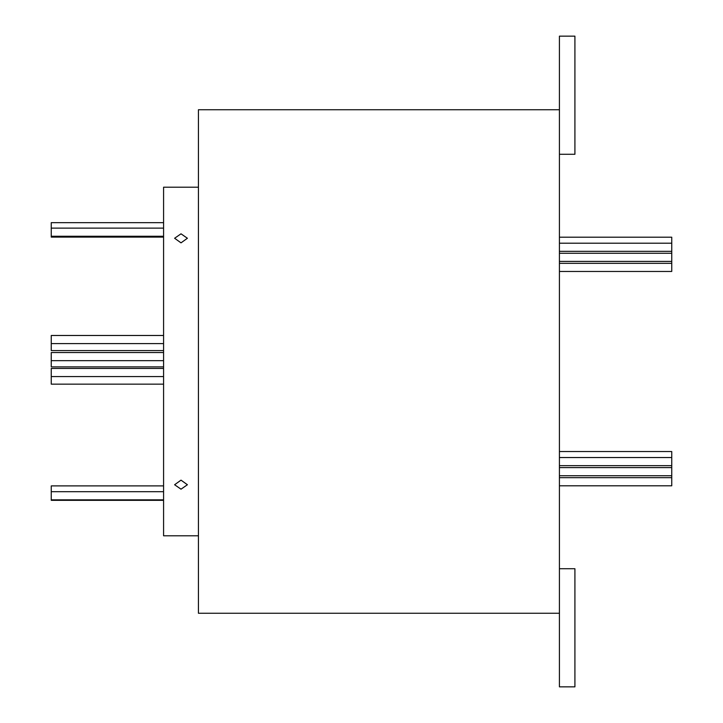 <?xml version="1.0" encoding="UTF-8"?>
<svg xmlns="http://www.w3.org/2000/svg" width="723" height="723" viewBox="0 0 723 723"><rect width="100%" height="100%" fill="white"/><g stroke="black" fill="none" stroke-linecap="round" stroke-linejoin="round"><path stroke-width="1.08" d="M559.421 237.207L671.748 237.207L671.748 271.459L559.421 271.459M559.421 451.541L671.748 451.541L671.748 485.793L559.421 485.793L671.748 485.793M51.252 237.099L163.579 237.099L51.252 237.099L51.252 222.666L163.579 222.666L51.252 222.666M163.579 384.157L51.252 384.157L51.252 368.441L163.579 368.441M163.579 366.877L51.252 366.877L51.252 352.535L163.579 352.535M163.579 350.592L51.252 350.592L51.252 335.481L163.579 335.481M163.579 500.334L51.252 500.334L51.252 485.901L163.579 485.901M181.012 242.856L174.614 238.256L181.012 233.818L187.402 238.256L181.012 242.856M181.012 489.182L174.614 484.744L181.012 480.144L187.402 484.744L181.012 489.182M559.421 154.279L574.912 154.279L574.912 36.15L559.421 36.15L559.421 686.85L574.912 686.85L574.912 568.721L559.421 568.721M559.421 109.742L198.436 109.742L198.436 613.258L559.421 613.258M198.436 187.203L163.579 187.203L163.579 535.797L198.436 535.797M671.748 261.401L559.421 261.401M671.748 251.333L559.421 251.333M671.748 465.675L559.421 465.675M671.748 475.734L559.421 475.734M51.252 236.258L163.579 236.258M51.252 376.575L163.579 376.575M51.252 360.669L163.579 360.669M51.252 343.615L163.579 343.615M51.252 499.828L163.579 499.828M51.252 491.694L163.579 491.694M51.252 228.125L163.579 228.125M671.748 477.659L559.421 477.659M671.748 467.6L559.421 467.6M671.748 457.542L559.421 457.542M671.748 243.199L559.421 243.199M671.748 253.267L559.421 253.267M671.748 263.326L559.421 263.326"/></g></svg>
